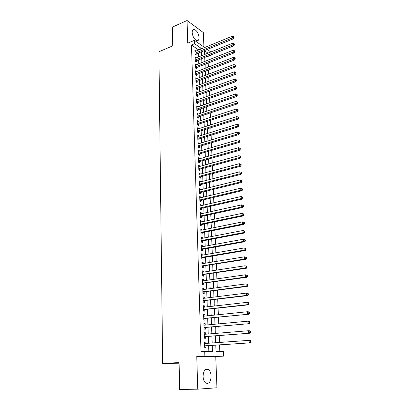 <?xml version="1.0" encoding="UTF-8"?>
<svg xmlns="http://www.w3.org/2000/svg" width="410" height="410" viewBox="0 0 410 410"><rect width="100%" height="100%" fill="white"/><g stroke="black" fill="none" stroke-linecap="round" stroke-linejoin="round"><path stroke-width="0.61" d="M211.129 376.047C210.94 372.946 210.048 370.753 208.449 369.466C205.256 368.241 203.462 370.553 203.068 376.401C203.247 379.496 204.124 381.695 205.702 383.001C208.967 384.247 210.776 381.925 211.129 376.047M199.065 37.535C198.486 33.287 196.877 30.586 194.237 29.433C192.869 29.315 192.177 30.355 192.167 32.549C192.741 36.797 194.34 39.509 196.964 40.677C198.368 40.81 199.065 39.76 199.065 37.535M215.798 345.189L216.039 351.498L223.445 351.595L223.634 356.116L204.846 356.064L204.687 351.344L212.493 351.452L212.272 345.43M179.114 363.204L162.662 363.419L179.098 362.589L179.641 389.5L197.728 389.167L216.946 387.778L215.752 356.551L223.634 356.116M203.908 47.027L203.355 32.585L187.068 20.5L187.718 43.173L194.458 40.324L204.631 47.539M207.301 49.436L210.817 51.993M210.94 54.935L210.955 55.206L210.704 55.032M208.075 60.116L207.926 56.411L210.955 55.206M219.842 351.549L219.575 344.933M219.473 342.458L219.196 335.616M219.099 333.125L218.827 326.38M218.725 323.874L218.458 317.232M218.356 314.706L218.089 308.171M217.987 305.624L217.73 299.187M217.623 296.625L217.367 290.285M217.264 287.707L217.013 281.465M216.905 278.867L216.659 272.722M216.552 270.108L216.311 264.06M216.203 261.431L215.962 255.471M215.855 252.826L215.619 246.958M215.511 244.298L215.281 238.523M215.173 235.847L214.942 230.159M214.835 227.468L214.604 221.866M214.497 219.165L214.276 213.651M214.163 210.935L213.948 205.502M213.835 202.771L213.62 197.425M213.507 194.683L213.297 189.415M213.185 186.658L212.974 181.476M212.862 178.709L212.657 173.604M212.544 170.821L212.344 165.794M212.231 163.006L212.031 158.055M211.919 155.252L211.719 150.378M211.606 147.564L211.411 142.767M211.299 139.943L211.109 135.218M210.996 132.384L210.807 127.73M210.689 124.886L210.504 120.309M210.391 117.45L210.207 112.945M210.094 110.08L209.915 105.642M209.797 102.766L209.623 98.4M209.505 95.515L209.331 91.215M209.213 88.319L209.044 84.086M208.926 81.185L208.757 77.013M208.639 74.102L208.475 70.002M208.357 67.081L208.193 63.043M162.662 363.419L158.895 51.773L172.718 45.864L172.338 27.127L187.068 20.5M205.866 343.421L205.815 341.945L204.518 341.899L204.698 347.444L205.999 347.475L205.948 345.856M205.553 334.222L205.507 332.802L204.216 332.73L204.395 338.224L205.692 338.281L205.635 336.677M205.251 325.109L205.205 323.741L203.913 323.644L204.093 329.087L205.384 329.168L205.333 327.58M204.944 316.074L204.903 314.762L203.616 314.634L203.796 320.031L205.082 320.138L205.031 318.57M204.646 307.126L204.6 305.86L203.324 305.711L203.498 311.057L204.78 311.19L204.728 309.632M204.349 298.255L204.308 297.04L203.032 296.866L203.206 302.165L204.482 302.324L204.431 300.781M204.052 289.46L204.011 288.302L202.745 288.102L202.919 293.35L204.19 293.534L204.139 292.007M203.76 280.747L203.719 279.635L202.458 279.41L202.627 284.617L203.893 284.822L203.847 283.31M203.468 272.112L203.432 271.046L202.176 270.8L202.345 275.956L203.606 276.191L203.555 274.685M203.181 263.548L203.145 262.533L201.894 262.262L202.058 267.376L203.319 267.633L203.268 266.141M202.894 255.061L202.863 254.092L201.612 253.8L201.781 258.869L203.032 259.146L202.981 257.67M202.612 246.651L202.581 245.728L201.336 245.411L201.505 250.433L202.75 250.741L202.699 249.275M202.33 238.312L202.304 237.436L201.064 237.093L201.228 242.074L202.468 242.402L202.422 240.952M202.053 230.046L202.027 229.21L200.792 228.852L200.951 233.787L202.191 234.136L202.145 232.695M201.781 221.846L201.751 221.062L200.521 220.677L200.685 225.572L201.915 225.941L201.869 224.516M201.505 213.723L201.479 212.974L200.254 212.575L200.413 217.428L201.643 217.818L201.597 216.403M201.233 205.666L201.213 204.964L199.988 204.539L200.147 209.351L201.371 209.761L201.325 208.362M200.967 197.676L200.946 197.015L199.726 196.574L199.885 201.346L201.105 201.776L201.059 200.387M200.7 189.758L200.68 189.138L199.465 188.677L199.624 193.407L200.838 193.858L200.792 192.48M200.439 181.907L200.418 181.328L199.209 180.841L199.362 185.535L200.572 186.007L200.531 184.638M200.177 174.117L200.157 173.579L198.952 173.076L199.106 177.73L200.311 178.217L200.27 176.864M199.916 166.393L199.901 165.896L198.696 165.373L198.85 169.986L200.054 170.498L200.008 169.151M199.66 158.737L199.644 158.275L198.445 157.737L198.599 162.309L199.798 162.837L199.752 161.504M199.403 151.141L199.388 150.716L198.199 150.162L198.348 154.698L199.542 155.246L199.496 153.924M199.147 143.608L199.137 143.223L197.948 142.649L198.097 147.149L199.286 147.713L199.245 146.401M198.896 136.14L198.886 135.792L197.702 135.197L197.851 139.661L199.034 140.24L198.993 138.939M198.65 128.73L197.461 127.807L197.605 132.235L198.788 132.835L198.742 131.543M198.404 121.38L197.22 120.478L197.364 124.865L198.542 125.486L198.496 124.204M198.158 114.093L196.979 113.206L197.123 117.562L198.296 118.193L198.255 116.927M197.917 106.861L196.744 105.995L196.882 110.316L198.05 110.966L198.01 109.706M197.676 99.691L196.508 98.841L196.646 103.125L197.81 103.791L197.769 102.541M197.435 92.578L196.272 91.743L196.41 95.996L197.574 96.678L197.533 95.438M197.2 85.521L196.041 84.706L196.18 88.919L197.333 89.621L197.292 88.391M196.964 78.515L195.811 77.721L195.949 81.903L197.102 82.615L197.061 81.395M196.728 71.571L195.58 70.792L195.719 74.943L196.867 75.671L196.826 74.461M195.467 67.358L196.098 67.768L234.305 52.844L233.213 52.024L233.116 50.251L195.396 65.113L196.498 64.667L195.355 63.914L195.488 68.034L196.636 68.777L196.595 67.578M196.252 57.851L195.129 57.098L195.262 61.182L196.405 61.941L196.364 60.747M204.856 61.049L204.923 57.338M205.118 67.722L205.184 64.221M205.374 74.451L205.456 71.161M205.635 81.226L205.723 78.151M205.897 88.058L205.994 85.203M206.163 94.941L206.271 92.306M206.43 101.88L206.548 99.471M206.701 108.875L206.824 106.697M206.973 115.922L207.106 113.975M207.245 123.026L207.393 121.319M207.522 130.185L207.675 128.719M207.798 137.406L207.967 136.187M207.916 140.481L208.147 140.891M208.08 144.679L208.254 143.71M208.198 147.774L208.439 148.492M208.362 152.018L208.546 151.3M208.48 155.129L208.736 156.154M208.644 159.408L208.844 158.952M208.767 162.544L209.033 163.882M209.054 170.017L209.336 171.677M209.346 177.55L209.638 179.539M209.638 185.146L209.946 187.462M209.93 192.808L210.253 195.457M210.227 200.526L210.566 203.524M210.53 208.316L210.878 211.657M210.832 216.167L211.196 219.862M211.135 224.08L211.514 228.139M211.442 232.065L211.837 236.488M211.75 240.116L212.165 244.908M212.062 248.234L212.252 253.047M212.38 256.424L212.564 261.283M212.698 264.686L212.887 269.59M213.21 277.97L213.256 273.234M213.533 286.421L213.595 281.947M213.861 294.944L213.933 290.731M214.194 303.543L214.276 299.602M214.527 312.22L214.62 308.551M214.866 320.974L214.968 317.581M215.204 329.799L215.322 326.693M215.547 338.706L215.675 335.892M204.954 54.351L204.59 54.094M215.686 342.294L215.942 342.709M215.896 347.695L216.034 345.174M198.317 50.128L198.302 49.728L191.485 44.997L201.013 351.57L204.687 351.344M208.844 351.401L208.644 345.676M208.557 343.231L208.321 336.466M208.234 334.006L208.003 327.344M207.916 324.863L207.685 318.303M207.598 315.808L207.373 309.345M207.286 306.829L207.06 300.463M206.973 297.932L206.753 291.664M206.666 289.111L206.45 282.941M206.358 280.373L206.148 274.3M206.056 271.712L205.851 265.731M205.758 263.128L205.553 257.234M205.461 254.62L205.256 248.814M205.164 246.184L204.964 240.47M204.872 237.826L204.677 232.193M204.585 229.533L204.39 223.993M204.298 221.318L204.103 215.86M204.011 213.169L203.826 207.793M203.729 205.092L203.544 199.798M203.447 197.087L203.268 191.87M203.17 189.143L202.991 184.013M202.899 181.271L202.719 176.218M202.622 173.466L202.453 168.489M202.355 165.722L202.181 160.822M202.084 158.045L201.915 153.222M201.817 150.434L201.653 145.683M201.556 142.885L201.392 138.206M201.295 135.397L201.131 130.79M201.033 127.971L200.874 123.43M200.777 120.601L200.623 116.138M200.521 113.298L200.367 108.901M200.27 106.052L200.116 101.721M200.018 98.861L199.87 94.602M199.767 91.732L199.624 87.535M199.521 84.66L199.378 80.529M199.275 77.644L199.132 73.575M199.034 70.684L198.891 66.681M198.794 63.775L198.655 59.834M198.553 56.923L198.414 53.049M195.995 51.081L194.909 50.328L195.042 54.381L196.175 55.155L196.139 53.971M215.752 356.551L196.779 356.521L197.728 389.167M196.779 356.521L204.846 356.064M191.485 44.997L194.571 43.706L194.458 40.324M207.993 53.131L204.457 50.645L204.605 54.489M204.718 57.415L204.872 61.382M204.985 64.298L205.138 68.326M205.251 71.237L205.41 75.327M205.523 78.228L205.682 82.384M205.789 85.275L205.953 89.498M206.066 92.383L206.23 96.668M206.343 99.543L206.507 103.899M206.619 106.764L206.789 111.192M206.901 114.047L207.07 118.541M207.183 121.386L207.357 125.952M207.465 128.786L207.644 133.424M207.752 136.248L207.937 140.958M208.044 143.772L208.229 148.553M208.336 151.362L208.521 156.215M208.628 159.008L208.818 163.944M208.926 166.726L209.12 171.734M209.228 174.506L209.423 179.59M209.53 182.353L209.725 187.519M209.833 190.266L210.033 195.514M210.14 198.245L210.345 203.575M210.448 206.291L210.658 211.703M210.76 214.415L210.976 219.909M211.078 222.599L211.293 228.185M211.396 230.861L211.616 236.529M211.719 239.194L211.939 244.949M212.042 247.599L212.267 253.447M212.365 256.081L212.595 262.016M212.698 264.635L212.928 270.667M213.026 273.27L213.261 279.389M213.364 281.978L213.605 288.194M213.702 290.762L213.943 297.076M214.04 299.628L214.292 306.039M214.389 308.576L214.64 315.085M214.737 317.606L214.989 324.218M215.086 326.714L215.342 333.427M215.44 335.908L215.701 342.729M201.377 48.872L201.361 48.472L194.571 43.706M212.18 342.975L211.934 336.185M211.842 333.714L211.596 327.026M211.504 324.535L211.263 317.95M211.171 315.439L210.93 308.955M210.837 306.429L210.602 300.043M210.509 297.496L210.279 291.208M210.186 288.645L209.956 282.454M209.864 279.876L209.638 273.777M209.546 271.179L209.32 265.173M209.228 262.564L209.008 256.65M208.915 254.026L208.7 248.199M208.603 245.559L208.393 239.824M208.295 237.17L208.085 231.517M207.988 228.847L207.783 223.286M207.685 220.6L207.486 215.127M207.383 212.426L207.188 207.035M207.086 204.323L206.891 199.009M206.794 196.287L206.599 191.055M206.496 188.318L206.312 183.167M206.209 180.421L206.02 175.347M205.922 172.584L205.738 167.593M205.635 164.82L205.456 159.905M205.354 157.117L205.174 152.274M205.072 149.481L204.897 144.715M204.795 141.906L204.621 137.212M204.518 134.393L204.349 129.775M204.241 126.946L204.077 122.395M203.97 119.556L203.806 115.077M203.703 112.227L203.539 107.815M203.437 104.96L203.278 100.619M203.17 97.749L203.011 93.475M202.909 90.6L202.755 86.392M202.648 83.502L202.494 79.361M202.391 76.465L202.238 72.391M202.13 69.485L201.986 65.472M201.879 62.561L201.73 58.609M201.628 55.688L201.484 51.798M198.302 49.728L201.361 48.472M195.621 71.955L196.728 71.53M195.847 78.863L196.959 78.443M196.077 85.823L197.195 85.413M196.308 92.839L197.43 92.434M196.539 99.912L197.666 99.517M196.774 107.046L197.907 106.656M197.015 114.231L198.148 113.852M197.251 121.478L198.394 121.104M197.492 128.781L198.64 128.417M197.733 136.146L198.886 135.792M197.979 143.572L199.137 143.223M198.225 151.059L199.388 150.716M198.476 158.608L199.644 158.275M198.727 166.219L199.901 165.896M198.978 173.891L200.157 173.579M199.234 181.63L200.418 181.328M199.491 189.435L200.68 189.138M199.752 197.302L200.946 197.015M200.013 205.241L201.213 204.964M200.275 213.241L201.479 212.974M200.541 221.318L201.751 221.062M200.813 229.457L202.027 229.21M201.079 237.667L202.304 237.436M201.356 245.954L202.581 245.728M201.628 254.308L202.863 254.092M201.91 262.733L203.145 262.533M202.186 271.236L203.432 271.046M202.473 279.815L203.719 279.635M202.755 288.466L204.011 288.302M203.042 297.199L204.308 297.04M203.334 306.009L204.6 305.86M203.626 314.895L204.903 314.762M203.924 323.859L205.205 323.741M204.221 332.91L205.507 332.802M204.523 342.037L205.815 341.945M195.022 53.746L195.647 54.171L233.521 38.771L232.434 37.92L195.001 53.197M233.603 37.3L234.038 37.638L233.562 36.598L233.603 37.3L232.434 37.92L232.337 36.177L194.945 51.511M195.647 54.171L195.206 54.499M233.521 38.771L234.038 37.638M233.562 36.598L232.337 36.177M195.242 60.526L195.872 60.946L233.91 45.776L232.824 44.946L195.227 59.988M233.992 44.316L234.428 44.654L234.392 43.947L233.956 43.614L233.992 44.316L232.824 44.946L232.726 43.183L195.17 58.287M195.872 60.946L195.416 61.28M233.91 45.776L234.428 44.654M233.956 43.614L232.726 43.183M234.392 51.393L234.827 51.721L234.786 51.014L234.351 50.686L234.392 51.393L233.213 52.024L195.452 66.83M196.098 67.768L195.621 68.121M234.305 52.844L234.827 51.721M234.351 50.686L233.116 50.251M195.693 74.246L196.328 74.651L234.704 59.968L233.608 59.163L195.678 73.728M234.786 58.533L235.227 58.85L235.186 58.138L234.745 57.815L234.786 58.533L233.608 59.163L233.505 57.374L195.621 72.001M196.328 74.651L195.831 75.015M234.704 59.968L235.227 58.85M234.745 57.815L233.505 57.374M195.924 81.19L196.559 81.585L235.104 67.148L234.002 66.364L195.908 80.683M235.191 65.723L235.627 66.041L235.586 65.318L235.15 65.005L235.191 65.723L234.002 66.364L233.905 64.56L195.852 78.94M196.559 81.585L196.041 81.964M235.104 67.148L235.627 66.041M235.15 65.005L233.905 64.56M196.154 88.186L196.795 88.575L235.509 74.389L234.402 73.621L196.139 87.689M235.596 72.98L236.037 73.287L235.996 72.56L235.555 72.252L235.596 72.98L234.402 73.621L234.305 71.801L196.082 85.931M196.795 88.575L196.252 88.965M235.509 74.389L236.037 73.287M235.555 72.252L234.305 71.801M196.385 95.238L197.025 95.617L235.914 81.692L234.807 80.944L196.369 94.751M236.001 80.298L236.447 80.596L236.406 79.863L235.96 79.561L236.001 80.298L234.807 80.944L234.704 79.104L196.313 92.983M197.025 95.617L196.462 96.027M235.914 81.692L236.447 80.596M235.96 79.561L234.704 79.104M196.621 102.351L197.266 102.72L236.324 89.057L235.212 88.324L196.605 101.875M236.416 87.673L236.857 87.971L236.816 87.227L236.375 86.93L236.416 87.673L235.212 88.324L235.109 86.474L196.549 100.086M197.266 102.72L196.677 103.141M236.324 89.057L236.857 87.971M236.375 86.93L235.109 86.474M196.856 109.516L197.502 109.88L236.739 96.483L235.622 95.766L196.841 109.055M236.831 95.115L237.277 95.402L237.231 94.654L236.79 94.367L236.831 95.115L235.622 95.766L235.519 93.9L196.785 107.251M197.502 109.88L196.887 110.316M236.739 96.483L237.277 95.402M236.79 94.367L235.519 93.9M197.097 116.742L197.743 117.096L237.154 103.971L236.037 103.274L197.082 116.291M237.246 102.613L237.697 102.895L237.651 102.146L237.205 101.864L237.246 102.613L236.037 103.274L235.934 101.388L197.02 114.472M197.743 117.096L197.123 117.537M237.154 103.971L237.697 102.895M237.205 101.864L235.934 101.388M197.338 124.03L197.984 124.368L237.574 111.525L236.457 110.843L197.323 123.584M237.672 110.182L238.118 110.454L238.077 109.695L237.631 109.424L237.672 110.182L236.457 110.843L236.35 108.942L197.261 121.755M197.984 124.368L197.364 124.809M237.574 111.525L238.118 110.454M237.631 109.424L236.35 108.942M197.579 131.374L198.23 131.707L238 119.141L236.877 118.48L197.564 130.939M238.097 117.813L238.548 118.08L238.502 117.316L238.056 117.045L238.097 117.813L236.877 118.48L236.77 116.563L197.502 129.094M198.23 131.707L197.605 132.143M238 119.141L238.548 118.08M238.056 117.045L236.77 116.563M197.82 138.78L198.476 139.098L238.43 126.823L237.298 126.177L197.81 138.354M238.528 125.511L238.979 125.767L238.933 124.999L238.482 124.737L238.528 125.511L237.298 126.177L237.195 124.245L197.748 136.494M198.476 139.098L197.845 139.533M238.43 126.823L238.979 125.767M238.482 124.737L237.195 124.245M198.066 146.242L198.727 146.554L238.861 134.572L237.728 133.947L198.056 145.832M238.958 133.27L239.414 133.527L239.368 132.748L238.917 132.491L238.958 133.27L237.728 133.947L237.621 131.999L197.994 143.956M198.727 146.554L198.091 146.985M238.861 134.572L239.414 133.527M238.917 132.491L237.621 131.999M198.317 153.77L198.973 154.073L239.296 142.388L238.159 141.783L198.302 153.371M239.399 141.101L239.85 141.347L239.809 140.563L239.353 140.317L239.399 141.101L238.159 141.783L238.051 139.815L198.24 151.48M198.973 154.073L198.343 154.498M239.296 142.388L239.85 141.347M239.353 140.317L238.051 139.815M198.568 161.361L199.229 161.653L239.737 150.27L238.594 149.681L198.553 160.976M239.84 149.004L240.291 149.24L240.25 148.446L239.794 148.21L239.84 149.004L238.594 149.681L238.487 147.702L198.491 159.07M199.229 161.653L198.589 162.078M239.737 150.27L240.291 149.24M239.794 148.21L238.487 147.702M198.819 169.012L199.48 169.294L240.178 158.224L239.035 157.655L198.804 168.638M240.28 156.968L240.742 157.199L240.696 156.4L240.239 156.169L240.28 156.968L239.035 157.655L238.927 155.656L198.742 166.716M199.48 169.294L198.84 169.714M240.178 158.224L240.742 157.199M240.239 156.169L238.927 155.656M199.081 176.951L199.496 177.12L199.075 176.73L199.742 177.002L240.624 166.245L239.481 165.696L199.06 176.367M240.731 165.01L241.188 165.225L241.147 164.42L240.685 164.2L240.731 165.01L239.481 165.696L239.368 163.682L198.999 174.429M199.496 177.12L199.096 177.422M240.624 166.245L241.188 165.225M240.685 164.2L239.368 163.682M199.332 184.51L199.998 184.772L241.075 174.337L239.927 173.809L199.316 184.162M241.183 173.117L241.644 173.327L241.598 172.513L241.136 172.302L241.183 173.117L239.927 173.809L239.814 171.775L199.255 182.209M199.998 184.772L199.352 185.187M241.075 174.337L241.644 173.327M241.136 172.302L239.814 171.775M199.588 192.357L200.259 192.608L241.531 182.501L240.378 181.994L199.578 192.023M241.639 181.297L242.1 181.497L242.054 180.677L241.598 180.477L241.639 181.297L240.378 181.994L240.265 179.939L199.511 190.05M200.259 192.608L199.608 193.023M241.531 182.501L242.1 181.497M241.598 180.477L240.265 179.939M199.849 200.275L200.521 200.51L241.992 190.737L240.834 190.25L199.839 199.952M242.1 189.548L242.566 189.743L242.52 188.918L242.054 188.718L242.1 189.548L240.834 190.25L240.716 188.18L199.772 197.963M200.521 200.51L199.87 200.921M241.992 190.737L242.566 189.743M242.054 188.718L240.716 188.18M200.111 208.254L200.787 208.485L242.453 199.045L241.29 198.583L200.1 207.947M242.566 197.876L241.29 198.583L241.177 196.492L242.981 197.225L242.52 197.041L242.566 197.876L243.033 198.061L242.981 197.225M200.034 205.943L241.177 196.492L242.52 197.041M200.787 208.485L200.131 208.89M242.453 199.045L243.033 198.061M200.377 216.306L201.054 216.521L242.92 207.429L241.756 206.988L200.367 216.008M243.038 206.276L241.756 206.988L241.639 204.882L243.453 205.61L242.986 205.436L243.038 206.276L243.499 206.455L243.453 205.61M200.3 213.989L241.639 204.882L242.986 205.436M201.054 216.521L200.398 216.926M242.92 207.429L243.499 206.455M200.644 224.424L201.325 224.629L243.391 215.885L242.223 215.47L200.633 224.142M243.509 214.753L242.223 215.47L242.105 213.343L243.929 214.071L243.463 213.902L243.509 214.753L243.976 214.922L243.929 214.071M200.567 222.102L242.105 213.343L243.463 213.902M201.325 224.629L200.664 225.028M243.391 215.885L243.976 214.922M200.915 232.613L201.597 232.803L243.868 224.424L242.694 224.029L200.905 232.347M243.986 223.306L242.694 224.029L242.576 221.882L244.406 222.609L243.94 222.451L243.986 223.306L244.457 223.465L244.406 222.609M200.838 230.287L242.576 221.882L243.94 222.451M201.597 232.803L200.936 233.203M243.868 224.424L244.457 223.465M201.187 240.87L201.874 241.054L244.35 233.034L243.171 232.665L201.177 240.619M244.468 231.942L243.171 232.665L243.053 230.497L244.888 231.225L244.421 231.076L244.468 231.942L244.939 232.091L244.888 231.225M201.11 238.543L243.053 230.497L244.421 231.076M201.874 241.054L201.207 241.444M244.35 233.034L244.939 232.091M201.464 249.203L202.15 249.372L244.832 241.726L243.653 241.382L201.453 248.967M244.954 240.649L243.653 241.382L243.53 239.194L245.375 239.917L244.903 239.778L244.954 240.649L245.426 240.788L245.375 239.917M201.387 246.871L243.53 239.194L244.903 239.778M202.15 249.372L201.479 249.762M244.832 241.726L245.426 240.788M201.74 257.608L202.432 257.767L245.318 250.495L244.134 250.177L201.73 257.388M245.446 249.444L244.134 250.177L244.011 247.968L245.867 248.691L245.395 248.557L245.446 249.444L245.918 249.572L245.867 248.691M201.664 255.276L244.011 247.968L245.395 248.557M202.432 257.767L201.756 258.151M245.318 250.495L245.918 249.572M202.017 266.085L245.815 259.346L244.626 259.053L202.012 265.88M245.938 258.315L244.626 259.053L244.503 256.824L246.364 257.541L245.892 257.424L245.938 258.315L246.415 258.433L246.364 257.541M201.94 263.748L244.503 256.824L245.892 257.424M202.714 266.228L202.038 266.613M245.815 259.346L246.415 258.433M202.299 274.638L246.313 268.284L245.118 268.012L202.294 274.449M246.441 267.269L245.118 268.012L244.995 265.767L246.866 266.479L246.389 266.367L246.441 267.269L246.917 267.376L246.866 266.479M202.222 272.301L244.995 265.767L246.389 266.367M202.996 274.772L202.314 275.146M246.313 268.284L246.917 267.376M202.586 283.269L246.815 277.298L245.616 277.052L202.581 283.095M246.943 276.304L245.616 277.052L245.493 274.787L247.373 275.499L246.892 275.397L246.943 276.304L247.425 276.401L247.373 275.499M202.509 280.927L245.493 274.787L246.892 275.397M203.283 283.387L202.601 283.761M246.815 277.298L247.425 276.401M202.873 291.976L247.322 286.395L246.118 286.18L202.868 291.817M247.455 285.427L246.118 286.18L245.995 283.894L247.881 284.601L247.404 284.509L247.455 285.427L247.932 285.514L247.881 284.601M202.796 289.629L245.995 283.894L247.404 284.509M203.575 292.079L202.888 292.448M247.322 286.395L247.932 285.514M203.16 300.755L247.835 295.584L246.625 295.395L203.155 300.617M247.968 294.636L246.625 295.395L246.502 293.083L248.398 293.791L247.917 293.709L247.968 294.636L248.45 294.713L248.398 293.791M203.083 298.408L246.502 293.083L247.917 293.709M203.867 300.848L203.175 301.212M247.835 295.584L248.45 294.713M203.452 309.622L248.352 304.856L247.143 304.691L203.447 309.494M248.486 303.928L247.143 304.691L247.01 302.36L248.219 302.529L248.916 303.062L248.434 302.995L248.486 303.928L248.972 303.994L248.916 303.062M203.375 307.269L247.01 302.36L248.434 302.995M204.159 309.699L203.468 310.057M248.352 304.856L248.972 303.994M203.749 318.56L248.87 314.214L203.744 318.452M249.008 313.312L247.655 314.08L247.527 311.728L248.742 311.866L249.444 312.425L248.957 312.369L249.008 313.312L249.495 313.368L249.444 312.425M203.673 316.207L247.527 311.728L248.957 312.369M204.457 318.626L203.76 318.98M248.87 314.214L249.495 313.368M204.047 327.585L249.398 323.664L204.042 327.493M249.541 322.783L248.178 323.562L248.05 321.184L249.265 321.291L249.972 321.876L249.485 321.835L249.541 322.783L250.028 322.829L249.972 321.876M203.97 325.227L248.05 321.184L249.485 321.835M204.759 327.631L204.057 327.985M249.398 323.664L250.028 322.829M204.344 336.692L249.931 333.202L204.344 336.615M250.074 332.346L248.706 333.13L248.578 330.726L249.798 330.808L250.51 331.418L250.018 331.388L250.074 332.346L250.561 332.377L250.51 331.418M204.267 334.329L248.578 330.726L250.018 331.388M205.061 336.723L204.359 337.071M249.931 333.202L250.561 332.377M204.646 345.876L250.469 342.832L204.646 345.825M250.612 342.002L249.239 342.786L249.106 340.367L250.331 340.418L251.048 341.053L250.556 341.033L250.612 342.002L251.104 342.022L251.048 341.053M204.57 343.513L249.106 340.367L250.556 341.033M205.364 345.896L204.662 346.24M204.564 343.354L204.887 343.493M250.469 342.832L251.104 342.022M195.027 54.048L195.421 54.315M195.252 60.823L195.647 61.085M195.478 67.655L195.872 67.911M195.703 74.538L196.098 74.789M195.934 81.477L196.328 81.723M196.164 88.468L196.559 88.709M196.395 95.52L196.795 95.755M196.631 102.623L197.031 102.854M196.867 109.788L197.266 110.013M197.102 117.009L197.507 117.224M197.343 124.286L197.748 124.502M197.584 131.625L197.994 131.835M197.83 139.026L198.235 139.226M198.076 146.488L198.486 146.683M198.322 154.011L198.732 154.196M198.573 161.591L198.983 161.776M198.824 169.243L199.239 169.417M199.337 184.731L199.752 184.889M199.593 192.572L200.013 192.726M199.854 200.48L200.275 200.628M200.121 208.454L200.541 208.598M200.382 216.5L200.808 216.634M200.649 224.613L201.074 224.741M200.921 232.793L201.346 232.916M201.192 241.049L201.617 241.162M201.469 249.372L201.894 249.48M201.746 257.772L202.176 257.87M202.022 266.244L202.453 266.331M202.304 274.792L202.74 274.869M202.591 283.412L203.027 283.484M203.339 292.161L202.873 292.094L203.314 292.176M203.165 300.889L203.606 300.945L203.165 300.878M203.457 309.74L203.898 309.791M203.749 318.678L204.195 318.713M204.047 327.692L204.493 327.723M204.349 336.789L204.795 336.81M204.651 345.968L205.097 345.984M208.449 369.466L205.308 369.594M194.237 29.433L192.695 30.104M199.332 184.526L199.977 184.777M199.588 192.382L200.223 192.618M199.849 200.305L200.469 200.526M200.116 208.3L200.715 208.505M200.377 216.357L200.967 216.547M200.649 224.485L201.223 224.659M200.915 232.685L201.479 232.844M201.192 240.952L201.735 241.095M201.464 249.29L201.997 249.423M201.74 257.705L202.258 257.818M202.022 266.187L202.525 266.295M202.304 274.746L202.791 274.838M202.586 283.382L203.063 283.464"/></g></svg>
